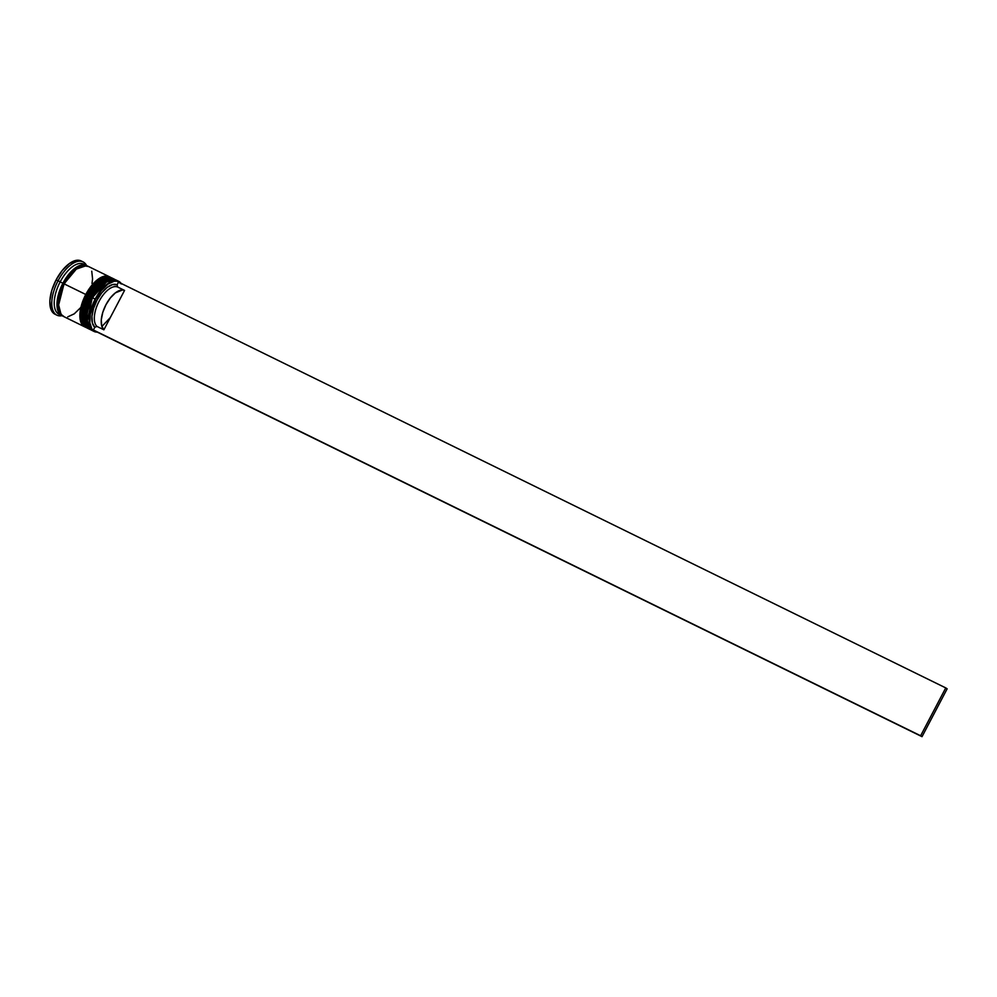 <?xml version="1.0" encoding="UTF-8"?>
<svg xmlns="http://www.w3.org/2000/svg" width="997" height="997" viewBox="0 0 997 997"><rect width="100%" height="100%" fill="white"/><g stroke="black" fill="none" stroke-linecap="round" stroke-linejoin="round"><path stroke-width="1.5" d="M110.256 317.657L101.868 326.505M86.901 322.093L87.163 312.123L92.272 297.742A26.882 12.787 116.1 0 0 86.889 322.006A26.882 12.787 116.1 0 0 87.001 322.542L92.272 297.742L91.026 297.056L85.406 313.893L89.929 329.421A27.928 13.285 -63.9 0 1 91.026 297.056L90.752 296.919A27.928 13.285 116.1 0 0 89.655 329.284L85.131 313.756L91.026 297.056A27.928 13.285 -63.9 0 1 114.53 279.272L100.66 284.058L91.026 297.056L92.272 297.742L101.033 285.715L107.452 281.092M85.916 324.212L88.783 327.664M114.393 279.197A27.928 13.285 116.1 0 0 114.256 279.135C106.118 276.967 98.117 282.836 90.253 296.707C82.726 312.584 82.527 323.452 89.655 329.284A27.928 13.285 116.1 0 0 89.792 329.359M88.122 301.568L85.231 311.176L84.757 319.676L85.231 311.176L88.122 301.568M102.33 282.039L92.995 292.283L102.33 282.039M114.256 279.135A27.928 13.285 116.1 0 0 90.752 296.919L100.385 283.921L114.256 279.135L115.353 279.746M112.437 279.434L107.95 279.272M92.895 330.705A27.928 13.285 -63.9 0 1 87.088 323.09A27.928 13.285 -63.9 0 1 92.684 297.866A27.928 13.285 -63.9 0 1 107.788 280.892L106.816 281.403A26.882 12.787 116.1 0 0 92.272 297.742L107.29 281.166A26.882 12.787 -63.9 0 0 92.272 297.742L92.272 297.742A26.882 12.787 -63.9 0 0 87.001 322.542M82.763 320.062L83.025 310.104L88.147 295.71A26.882 12.787 116.1 0 0 82.751 319.987A26.882 12.787 116.1 0 0 82.863 320.511L88.147 295.71L86.889 295.037L81.268 311.862L85.792 327.39A27.928 13.285 -63.9 0 1 86.889 295.037L86.116 294.676L80.931 319.563M81.779 322.181L84.645 325.633M86.216 294.763L86.116 294.676C78.589 310.553 78.389 321.42 85.518 327.253L80.994 311.725L86.614 294.9A27.928 13.285 116.1 0 0 85.518 327.253A27.928 13.285 116.1 0 0 85.655 327.328M83.985 299.536L81.093 309.157L80.62 317.644L81.093 309.157L83.985 299.536M98.192 280.007L88.858 290.264L98.192 280.007M110.256 277.166A27.928 13.285 116.1 0 0 110.119 277.104A27.928 13.285 116.1 0 0 86.614 294.9L86.889 295.037A27.928 13.285 -63.9 0 1 110.393 277.241L96.522 282.026L86.889 295.037L88.147 295.71L96.896 283.684L103.314 279.06M110.119 277.104C101.981 274.948 93.98 280.805 86.116 294.688L96.248 281.889L110.119 277.104L111.215 277.714M88.82 328.885A27.928 13.285 -63.9 0 1 89.929 296.52L88.546 295.847A27.928 13.285 116.1 0 0 87.449 328.2L88.82 328.885A27.928 13.285 -63.9 0 0 89.231 329.06L88.16 328.499A27.928 13.285 -63.9 0 1 82.95 321.059A27.928 13.285 -63.9 0 1 88.546 295.847A27.928 13.285 -63.9 0 1 103.651 278.873L102.679 279.372A26.882 12.787 116.1 0 0 88.147 295.71L103.152 279.135A26.882 12.787 -63.9 0 0 88.147 295.71L88.147 295.71A26.882 12.787 -63.9 0 0 82.863 320.511M86.988 266L81.754 265.102L75.348 268.068L68.756 274.462L62.973 283.31L58.885 293.255L57.128 302.789L57.938 310.453L61.216 315.089L57.39 300.072L62.973 283.31L64.02 283.871L58.362 306.042L64.02 283.871L62.973 283.31L72.569 270.361L86.378 265.651M88.446 266.523L83.175 265.613L76.732 268.604L64.02 283.871L76.719 268.617L70.102 275.047L64.282 283.946A27.928 13.285 116.1 0 0 63.185 316.298L84.695 326.854A27.928 13.285 -63.9 0 1 85.792 294.489L64.282 283.946L60.169 293.941L58.399 303.537L59.222 311.251L62.512 315.924A27.928 13.285 -63.9 0 1 61.802 315.625A27.928 13.285 -63.9 0 1 62.898 283.26L58.063 280.78A29.673 14.12 116.1 0 0 61.951 315.7A29.673 14.12 -63.9 0 1 56.904 315.164A29.673 14.12 -63.9 0 1 58.063 280.78L56.144 279.833A29.673 14.12 116.1 0 0 54.972 314.217L56.904 315.164M121.36 283.995L117.048 281.179L114.244 281.216L107.875 284.17L101.32 290.526L95.587 299.312L90.328 314.08L89.855 322.791L91.923 329.022L93.843 330.904L96.859 331.914A27.58 13.123 -63.9 0 1 95.587 299.312L95.164 299.088A27.928 13.285 116.1 0 0 97.295 332.126A27.928 13.285 -63.9 0 1 94.067 331.453A27.928 13.285 -63.9 0 1 95.164 299.088L92.684 297.866A27.928 13.285 116.1 0 0 91.587 330.231L94.067 331.453M60.505 314.778A27.928 13.285 -63.9 0 1 60.144 281.914A27.928 13.285 116.1 0 0 59.047 314.279L61.802 315.625M109.957 277.079L104.685 276.169L98.242 279.16L91.612 285.591L85.792 294.489A27.928 13.285 -63.9 0 1 109.296 276.692L87.786 266.149A27.928 13.285 116.1 0 0 64.282 283.946L85.792 294.489L81.679 304.496L79.897 314.092L80.72 321.807L82.09 324.573L85.094 327.041A27.928 13.285 -63.9 0 1 84.695 326.854M94.777 330.892L93.382 329.982L94.79 327.303L92.385 323.003L91.948 316.41L93.556 308.459L96.983 300.222L101.744 292.869L107.19 287.398L112.549 284.581L117.098 284.806L118.506 282.126L117.098 284.806A24.09 11.453 116.1 0 0 96.983 300.222A24.09 11.453 116.1 0 0 94.79 327.303L96.983 326.43A22.345 10.631 -63.9 0 1 99.064 301.356A22.345 10.631 -63.9 0 1 117.658 287.036L117.098 284.806L117.658 287.036A22.345 10.631 116.1 0 0 99.064 301.356A22.345 10.631 116.1 0 0 96.983 326.43L103.875 329.808A22.345 10.631 -63.9 0 1 105.956 304.733A22.345 10.631 -63.9 0 1 124.563 290.414L117.658 287.036L124.563 290.414L103.875 329.808L101.669 325.807L101.295 319.701L102.791 312.348L105.956 304.733L110.355 297.941L115.378 292.869L122.581 289.965L124.563 290.414L103.875 329.808L96.983 326.43L94.79 327.303L93.382 329.982L920.63 735.761L945.754 687.905L118.506 282.126L945.754 687.905L947.15 688.815L922.026 736.671L947.15 688.815L945.754 687.905L920.63 735.761L922.026 736.671L94.777 330.892M55.022 314.242L52.205 311.799L50.76 308.858L49.875 300.658L51.769 290.463L56.144 279.833L62.313 270.374L69.366 263.544L76.208 260.367L81.816 261.326M83.038 261.875L81.106 260.927A29.673 14.12 116.1 0 0 56.144 279.833L58.063 280.78A29.673 14.12 -63.9 0 1 83.038 261.875A29.673 14.12 -63.9 0 1 86.552 265.551A29.673 14.12 116.1 0 0 58.063 280.78L62.898 283.26A27.928 13.285 -63.9 0 1 86.403 265.476A27.928 13.285 -63.9 0 1 87.075 265.85L81.804 264.94L75.348 267.931L68.718 274.362L62.898 283.26L58.798 293.268L57.016 302.864L57.838 310.578L59.197 313.357L63.571 316.199M86.403 265.476L83.648 264.118A27.928 13.285 116.1 0 0 60.144 281.914A27.928 13.285 -63.9 0 1 84.944 264.965M91.998 283.559L92.571 278.911L91.749 271.196M62.512 315.924L63.235 316.323M67.784 316.834L74.239 313.843L80.869 307.412M113.434 278.724L112.05 278.051A27.928 13.285 116.1 0 0 88.546 295.847L89.929 296.52A27.928 13.285 -63.9 0 1 113.434 278.724A27.928 13.285 -63.9 0 1 113.82 278.936M88.16 328.499L84.857 323.838L84.035 316.124L85.817 306.528L89.929 296.52L95.737 287.622L102.379 281.191L108.823 278.2L114.094 279.11M118.668 281.291L116.188 280.082A27.928 13.285 116.1 0 0 92.684 297.866L95.164 299.088A27.928 13.285 -63.9 0 1 118.668 281.291A27.928 13.285 -63.9 0 1 121.173 283.435A27.928 13.285 116.1 0 0 95.164 299.088L95.587 299.312A27.58 13.123 -63.9 0 1 120.749 283.223M103.651 278.873A27.928 13.285 -63.9 0 1 112.723 278.425M107.788 280.892A27.928 13.285 -63.9 0 1 117.359 280.818M89.655 329.284L90.814 329.783M85.518 327.253L86.677 327.751M87.088 323.09L86.889 322.006M82.95 321.059L82.751 319.987"/></g></svg>
